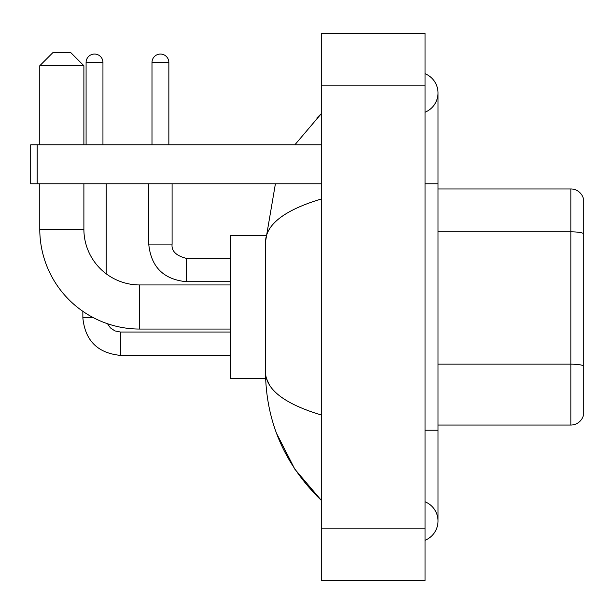 <?xml version="1.0" encoding="UTF-8"?>
<svg xmlns="http://www.w3.org/2000/svg" width="614" height="614" viewBox="0 0 614 614"><rect width="100%" height="100%" fill="white"/><g stroke="black" fill="none" stroke-linecap="round" stroke-linejoin="round"><path stroke-width="0.92" d="M583.3 198.299A12.971 12.971 0 0 0 570.843 188.958A12.971 12.971 0 0 1 583.3 198.299L583.3 415.701A12.971 12.971 0 0 1 570.843 425.041L438.012 425.041M583.3 233.635L583.3 233.458A12.971 2.249 180 0 0 570.843 231.831L570.843 188.958L438.012 188.958M425.041 430.23L438.012 430.23L438.012 92.967A20.753 20.753 0 0 1 425.041 112.208A20.753 20.753 0 0 0 425.041 73.726A20.753 20.753 0 0 1 438.012 92.967A20.753 20.753 0 0 0 425.041 73.726A20.753 20.753 0 0 1 438.012 92.967M425.041 540.274A20.753 20.753 0 0 0 425.041 501.791A20.753 20.753 0 0 1 425.041 540.274A20.753 20.753 0 0 0 438.012 521.033A20.753 20.753 0 0 1 425.041 540.274M321.268 199.005C284.581 210.065 265.985 224.356 265.494 241.878L265.494 372.122C265.908 389.583 284.497 403.874 321.268 414.995M321.268 580.706L425.041 580.706L425.041 33.294L321.268 33.294L321.268 580.706M265.494 241.878L275.41 183.77M294.827 144.85L321.268 113.72L294.827 144.85M276.546 433.369L294.843 469.18L321.268 500.28C284.635 464.721 266.046 422.002 265.494 372.122M269.385 384.832L266.415 378.347M230.465 329.05L139.662 329.05A99.882 99.882 0 0 1 39.78 229.168L39.78 183.77M139.662 329.05L139.662 284.95A55.782 55.782 0 0 1 83.888 229.168L83.888 183.77M52.75 52.75L70.909 52.75L83.888 65.721L39.78 65.721L52.75 52.75M83.888 144.85L83.888 65.721M39.78 144.85L39.78 65.721M265.601 235.653L230.465 235.653L230.465 378.347L265.601 378.347M86.09 144.85L86.09 62.482A8.435 8.435 0 0 1 94.518 54.047A8.435 8.435 0 0 1 102.952 62.482L102.952 144.85M106.199 273.79L106.199 183.77M93.543 317.768L82.867 317.768L82.844 311.321M151.988 144.85L151.988 62.482A8.435 8.435 0 0 1 160.415 54.047A8.435 8.435 0 0 1 168.85 62.482L168.85 144.85M37.185 183.77L30.7 183.77L30.7 144.85L37.185 144.85L37.185 183.77L321.268 183.77M321.268 144.85L37.185 144.85M583.3 365.767A12.971 2.249 180 0 0 570.843 364.148L570.843 231.831L438.012 231.831M570.843 425.041L570.843 364.148L438.012 364.148M425.041 183.77L438.012 183.77M321.268 528.815L425.041 528.815M321.268 85.185L425.041 85.185M39.78 229.168L83.888 229.168M120.467 332.059L120.467 355.383C97.641 353.127 85.1 340.593 82.844 317.768C85.1 340.593 97.641 353.127 120.467 355.383L230.465 355.383M86.09 62.482L102.952 62.482M186.364 258.379L186.364 281.703C163.539 279.447 150.998 266.913 148.742 244.088L172.073 244.088M151.988 62.482L168.85 62.482M438.012 430.23L438.012 521.033M321.268 113.72L316.755 118.08M321.268 500.28L316.755 495.92M230.465 284.95L139.662 284.95M107.504 323.731L110.374 327.853L114.895 330.908L120.467 332.036L114.895 330.908L110.374 327.853L107.504 323.731M230.465 332.036L120.467 332.036M230.465 258.356L186.364 258.356C176.064 255.762 171.306 251.003 172.097 244.088C171.306 251.003 176.064 255.762 186.364 258.356C176.064 255.762 171.306 251.003 172.097 244.088L172.097 183.77M148.742 244.088C150.998 266.913 163.539 279.447 186.364 281.703C163.539 279.447 150.998 266.913 148.742 244.088L148.742 183.77M230.465 281.703L186.364 281.703"/></g></svg>
